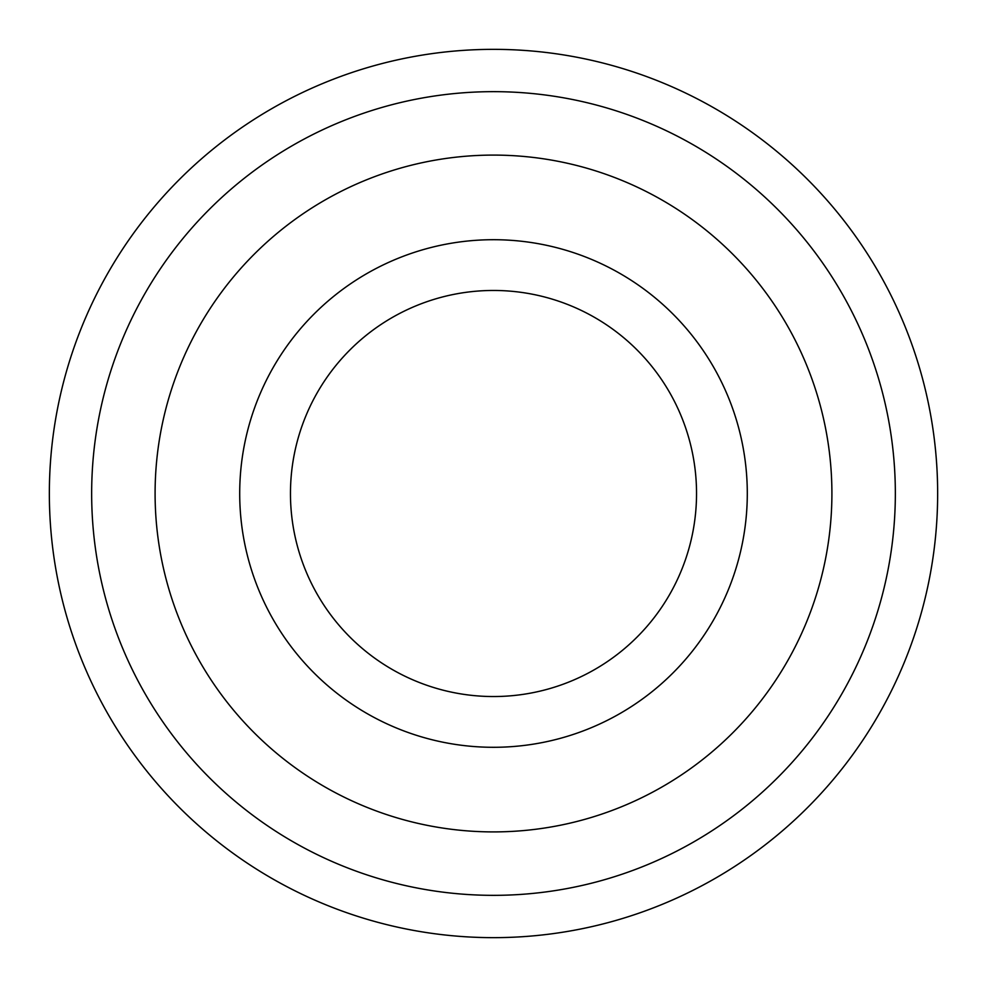 <?xml version="1.0" encoding="UTF-8"?>
<svg xmlns="http://www.w3.org/2000/svg" width="987" height="987" viewBox="0 0 987 987"><rect width="100%" height="100%" fill="white"/><g stroke="black" fill="none" stroke-linecap="round" stroke-linejoin="round"><path stroke-width="1.48" d="M831.905 493.5A338.405 338.405 0 0 0 493.5 155.095A338.405 338.405 0 0 0 155.095 493.5A338.405 338.405 0 0 0 493.5 831.905A338.405 338.405 0 0 0 831.905 493.5M290.462 493.5A203.038 203.038 0 0 0 493.5 696.538A203.038 203.038 0 0 0 696.538 493.5A203.038 203.038 0 0 0 493.5 290.462A203.038 203.038 0 0 0 290.462 493.5M747.295 493.5A253.795 253.795 0 0 1 493.5 747.295A253.795 253.795 0 0 1 239.705 493.5A253.795 253.795 0 0 1 493.5 239.705A253.795 253.795 0 0 1 747.295 493.5M895.345 493.5A401.845 401.845 0 0 0 493.5 91.655A401.845 401.845 0 0 0 91.655 493.5A401.845 401.845 0 0 0 493.5 895.345A401.845 401.845 0 0 0 895.345 493.5M49.35 493.5A444.15 444.15 0 0 0 493.5 937.65A444.15 444.15 0 0 0 937.65 493.5A444.15 444.15 0 0 0 493.5 49.35A444.15 444.15 0 0 0 49.35 493.5"/></g></svg>
